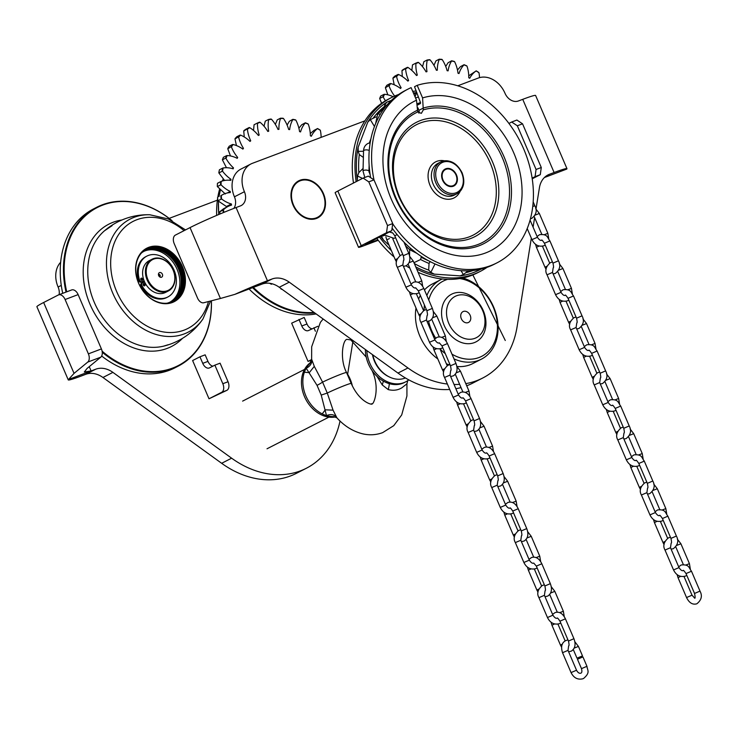 <?xml version="1.0" encoding="UTF-8"?>
<svg xmlns="http://www.w3.org/2000/svg" width="738" height="738" viewBox="0 0 738 738"><rect width="100%" height="100%" fill="white"/><g stroke="black" fill="none" stroke-linecap="round" stroke-linejoin="round"><path stroke-width="1.11" d="M88.385 353.853L101.41 348.936A7.14 4.465 69.3 0 1 100.755 357.183L87.73 362.1A7.14 4.465 -110.7 0 0 88.385 353.853L65.101 299.517A7.14 4.465 -110.7 0 0 58.579 294.877A7.14 4.465 -110.7 0 0 58.293 295.006L43.653 302.497A35.71 1.956 156.8 0 0 36.9 306.722L68.265 379.913A35.71 1.956 -23.2 0 1 68.533 379.47L74.04 373.382L43.653 302.497M101.41 348.936L78.127 294.6L65.101 299.517M87.73 362.1L74.04 373.382M100.755 357.183L87.066 368.456L84.307 372.017L91.106 370.946L95.709 369.212A23.8 18.524 -117.1 0 1 112.914 372.376L231.631 458.187A95.22 74.104 62.9 0 0 306.371 468.243L296.39 473.344A95.22 74.104 -117.1 0 1 221.649 463.289L102.942 377.487A23.8 18.524 62.9 0 0 85.728 374.314L81.125 376.057A35.71 1.956 -23.2 0 1 68.265 379.913M59.105 294.683A11.9 9.262 62.9 0 0 58.108 287.027L58.099 287.017A23.791 18.515 -117.1 0 1 60.654 262.267M347.635 374.231L352.958 341.076M169.159 218.383L217.378 200.183M306.371 468.243A95.22 74.104 62.9 0 0 340.024 421.02M58.883 294.785L71.328 290.089A7.14 4.465 69.3 0 1 71.614 289.96A7.14 4.465 69.3 0 1 78.127 294.6M89.261 366.648L91.106 370.946L68.533 379.47M159.463 276.722A1.19 0.922 62.9 0 0 160.1 275.256A1.19 0.922 62.9 0 0 158.449 274.721M159.362 276.621A1.19 0.922 62.9 0 0 158.467 274.868M158.679 275.615A2.528 1.965 62.9 0 0 160.081 277.128A2.528 1.965 62.9 0 0 162.203 276.732A2.528 1.965 62.9 0 0 162.369 274.222A2.528 1.965 62.9 0 0 160.211 272.497A2.528 1.965 62.9 0 0 158.467 273.983A2.528 1.965 62.9 0 0 158.679 275.615M173.126 270.163A17.26 13.432 62.9 0 0 153.735 259.075A17.26 13.432 62.9 0 0 147.932 279.674A17.26 13.432 62.9 0 0 167.314 290.754A17.26 13.432 62.9 0 0 173.126 270.163M147.166 280.006A17.85 13.893 -117.1 0 1 152.065 259.195A17.85 13.893 -117.1 0 1 173.227 270.163A17.85 13.893 -117.1 0 1 168.329 290.984A17.85 13.893 -117.1 0 1 147.166 280.006M143.08 281.427A17.85 13.893 62.9 0 0 143.301 281.981A17.85 13.893 62.9 0 0 143.495 282.405M144.168 280.957L143.689 281.196A17.02 13.247 62.9 0 0 143.91 281.75A17.02 13.247 62.9 0 0 144.104 282.184M152.065 259.195L149.27 260.625A17.85 13.893 62.9 0 0 144.371 281.436A17.85 13.893 62.9 0 0 165.533 292.414L168.329 290.984M311.611 360.052L308.041 361.399L311.639 359.554M311.916 328.779A7.14 4.465 69.3 0 1 306.999 324L304.185 317.451L291.658 323.161L308.041 361.399M317.829 326.279L308.585 330.486A7.14 4.465 69.3 0 1 308.299 330.615A7.14 4.465 69.3 0 1 301.787 325.975L298.973 319.416M315.403 331.251L313.908 327.764M209.011 398.778L221.649 392.312A7.14 4.465 -110.7 0 0 222.83 383.714L214.878 365.144L209.555 367.865A7.14 4.465 69.3 0 1 209.26 367.994A7.14 4.465 69.3 0 1 202.747 363.354L199.943 356.805L192.618 360.55L209.011 398.778L226.861 390.347A7.14 4.465 -110.7 0 0 228.042 381.749L220.09 363.179L214.878 365.144M212.885 366.159A7.14 4.465 69.3 0 1 207.959 361.389L205.155 354.84L199.943 356.805M300.043 180.229A20.83 16.208 -117.1 0 1 323.069 192.775A20.83 16.208 -117.1 0 1 317.727 217.885A20.83 16.208 -117.1 0 1 316.436 218.457A20.83 16.208 -117.1 0 1 293.41 205.911A20.83 16.208 -117.1 0 1 298.752 180.801A20.83 16.208 -117.1 0 1 300.043 180.229M536.009 208.992L539.423 187.729A23.8 18.524 -117.1 0 1 548.02 174.915A23.8 18.524 -117.1 0 1 549.506 174.26L554.109 172.517A35.71 1.956 -23.2 0 1 566.969 168.67L535.604 95.479A35.71 1.956 156.8 0 0 522.744 99.335L518.399 100.977A11.9 9.262 -117.1 0 1 505.032 93.329L505.023 93.32A23.791 18.515 62.9 0 0 478.298 78.043L457.772 85.793M566.969 168.67A35.71 1.956 -23.2 0 1 566.701 169.103L544.432 177.517M364.904 120.847L252.414 163.31A23.791 18.515 62.9 0 0 250.938 163.965A23.791 18.515 62.9 0 0 244.407 191.696A11.9 9.262 -117.1 0 1 241.151 205.588A11.9 9.262 -117.1 0 1 240.404 205.911L236.068 207.553A35.71 1.956 156.8 0 0 190.044 227.599L175.404 235.09A7.14 4.465 -110.7 0 0 174.223 243.688L197.507 298.023A7.14 4.465 -110.7 0 0 203.725 302.755L220.422 298.484L190.044 227.599M449.71 389.452A95.22 74.104 -117.1 0 1 397.976 373.077L279.259 287.276A23.8 18.524 62.9 0 0 262.055 284.102L234.878 294.361A35.71 1.956 -23.2 0 1 267.433 280.735L272.036 279.001A23.8 18.524 -117.1 0 1 289.241 282.165L407.957 367.976A95.22 74.104 62.9 0 0 447.385 384.037M454.054 384.489A95.22 74.104 62.9 0 0 459.636 384.35M465.789 383.622A95.22 74.104 62.9 0 0 482.698 378.031A95.22 74.104 62.9 0 0 517.089 326.777L531.323 238.153M533.094 227.156L534.626 217.59M233.808 208.411A11.9 9.262 62.9 0 0 234.435 196.815L244.416 191.714L234.426 196.806A23.791 18.515 -117.1 0 1 240.957 169.067L250.938 163.965M234.878 294.361L220.422 298.484M482.698 378.031L472.717 383.133A95.22 74.104 -117.1 0 1 466.72 385.78M461.029 387.598A95.22 74.104 -117.1 0 1 455.863 388.714M323.004 193.771A20.23 15.747 62.9 0 0 300.283 180.773A20.23 15.747 62.9 0 0 293.475 204.915A20.23 15.747 62.9 0 0 316.196 217.913A20.23 15.747 62.9 0 0 323.004 193.771M298.586 180.884A20.83 16.208 -117.1 0 1 323.106 193.771A20.83 16.208 -117.1 0 1 317.561 217.968M451.988 354.175A42.25 32.887 62.9 0 0 489.451 350.255A42.25 32.887 62.9 0 0 493.261 307.1A42.25 32.887 62.9 0 0 459.7 278.567M447.643 279.342A42.25 32.887 62.9 0 0 428.75 299.951M428.603 321.251A42.25 32.887 62.9 0 0 431.582 330.384A42.25 32.887 62.9 0 0 435.669 338.124M424.082 310.357A44.631 34.732 -117.1 0 1 424.442 305.025M426.859 295.541A44.631 34.732 -117.1 0 1 440.761 279.684A44.631 34.732 -117.1 0 1 442.237 278.982M462.846 277.986A44.631 34.732 -117.1 0 1 493.667 307.119A44.631 34.732 -117.1 0 1 481.416 359.157A44.631 34.732 -117.1 0 1 454.008 358.889M440.761 279.684L432.108 284.112A44.631 34.732 62.9 0 0 424.451 289.923M420.365 295.495A44.631 34.732 62.9 0 0 418.603 299.001M416.001 308.041A44.631 34.732 62.9 0 0 419.857 336.141A44.631 34.732 62.9 0 0 437.809 358.926M445.272 353.622A44.631 34.732 -117.1 0 1 440.014 348.954M446.361 363.76A44.631 34.732 62.9 0 0 449.119 364.803M456.877 366.472A44.631 34.732 62.9 0 0 472.763 363.576L481.416 359.157M323.161 319L320.393 322.34L311.667 346.786L311.63 359.212L314.287 366.352L322.589 382.127L327.275 393.05L333.059 410.153L336.879 417.809C344.471 426.186 353.198 431.564 363.068 433.926C369.766 435.392 376.288 434.959 382.644 432.643L393.769 425.651L401.703 414.931L406.924 395.983L406.933 383.797L401.998 387.699C398.04 390.236 393.446 390.863 388.234 389.599L382.284 384.968L377.007 376.352M336.879 417.809L333.705 416.573A30.35 23.616 62.9 0 1 326.491 415.586L321.214 395.079L317.045 385.356L306.196 368.234A30.35 23.616 62.9 0 0 304.37 372.238A30.35 23.616 62.9 0 0 305.855 395.863A30.35 23.616 62.9 0 0 322.22 413.88A30.35 23.616 62.9 0 0 326.491 415.586A9.52 6.854 -30.5 0 1 335.836 416.407M408.787 379.876A30.35 23.616 -117.1 0 1 405.771 381.814A30.35 23.616 -117.1 0 1 369.793 363.161A30.35 23.616 -117.1 0 1 366.823 350.559M365.393 349.535A30.35 23.616 62.9 0 0 368.4 363.871A30.35 23.616 62.9 0 0 384.766 381.878A30.35 23.616 62.9 0 0 389.037 383.585A30.35 23.616 62.9 0 0 389.147 383.622A30.35 23.616 62.9 0 0 404.378 382.524L405.771 381.814M389.092 376.832A25.682 19.991 -117.1 0 1 388.658 376.629A25.682 19.991 -117.1 0 1 374.47 361.223A25.682 19.991 -117.1 0 1 372.45 354.627M405.383 377.948A26.78 20.839 -117.1 0 1 389.526 377.044A26.78 20.839 -117.1 0 1 374.729 360.983A26.78 20.839 -117.1 0 1 372.773 354.867M444.202 325.44A26.78 20.839 -117.1 0 1 451.555 294.222A26.78 20.839 -117.1 0 1 483.298 310.68A26.78 20.839 -117.1 0 1 475.945 341.897A26.78 20.839 -117.1 0 1 444.202 325.44M448.805 323.429A23.21 18.063 -117.1 0 1 456.619 295.735A23.21 18.063 -117.1 0 1 482.689 310.643A23.21 18.063 -117.1 0 1 474.875 338.336A23.21 18.063 -117.1 0 1 448.805 323.429M461.315 318.705A6.07 4.723 62.9 0 0 468.51 322.441A6.07 4.723 62.9 0 0 470.18 315.366A6.07 4.723 62.9 0 0 462.984 311.63A6.07 4.723 62.9 0 0 461.315 318.705M388.234 389.599A9.52 1.07 107.1 0 0 389.055 383.594M382.284 384.968L383.373 381.14M333.059 410.153L325.264 409.821L322.22 413.88M335.532 416.933A30.35 23.616 -117.1 0 1 304.471 396.574A30.35 23.616 -117.1 0 1 310.781 362.395M352.349 385.909A30.35 23.616 62.9 0 0 350.163 379.138A30.35 23.616 62.9 0 0 346.546 372.552A15.47 0.849 156.8 0 0 340.974 374.212A15.47 0.849 156.8 0 0 322.589 382.127A9.52 1.162 152.4 0 1 317.045 385.356M311.63 359.212L309.84 363.576A30.35 23.616 62.9 0 0 306.196 368.234A9.52 7.528 165 0 0 311.833 360.393M304.37 372.238L309.314 372.625L314.287 366.352M163.504 346.177A66.651 66.651 0 0 0 203.033 318.816L203.033 318.816A63.542 49.455 -117.1 0 1 184.131 333.945A63.542 49.455 -117.1 0 1 112.757 293.134A63.542 49.455 -117.1 0 1 134.141 217.313A63.542 49.455 -117.1 0 1 149.786 214.758A66.651 66.651 0 0 0 104.492 230.791L104.492 230.791A65.931 51.309 62.9 0 0 94.289 302.349A65.931 51.309 62.9 0 0 163.495 346.177A65.931 51.309 62.9 0 0 163.522 346.177L168.181 344.738M101.669 356.02A89.261 69.473 62.9 0 0 169.353 370.282A89.261 69.473 62.9 0 0 174.897 367.828L178.107 366.186A89.261 69.473 -117.1 0 1 172.563 368.64A89.261 69.473 -117.1 0 1 102.268 352.247M102.112 351.168A88.791 69.104 62.9 0 0 172.71 368.041A88.791 69.104 62.9 0 0 211.354 300.8M171.88 220.625A88.791 69.104 62.9 0 0 102.85 205.063A88.791 69.104 62.9 0 0 66.715 291.805M66.033 292.073A89.261 69.473 -117.1 0 1 96.798 207.249A89.261 69.473 -117.1 0 1 102.342 204.795A89.261 69.473 -117.1 0 1 172.083 220.727M211.419 300.79A89.261 69.473 -117.1 0 1 178.107 366.186M149.786 214.758L168.292 218.946L185.524 229.915M172.351 302.497A30.055 23.385 -117.1 0 1 138.587 283.198A30.055 23.385 -117.1 0 1 148.707 247.331A30.055 23.385 -117.1 0 1 182.461 266.639A30.055 23.385 -117.1 0 1 172.351 302.497M171.779 302.119A29.455 22.924 -117.1 0 1 139.214 284.37A29.455 22.924 -117.1 0 1 146.779 248.863A29.455 22.924 -117.1 0 1 148.606 248.051A29.455 22.924 -117.1 0 1 181.17 265.8A29.455 22.924 -117.1 0 1 173.614 301.307A29.455 22.924 -117.1 0 1 171.779 302.119M146.281 249.121A29.455 22.924 -117.1 0 1 147.609 248.558A29.455 22.924 -117.1 0 1 180.017 265.984A29.455 22.924 -117.1 0 1 173.107 301.556M145.478 249.601A29.455 22.924 -117.1 0 1 145.949 249.416A29.455 22.924 -117.1 0 1 178.089 266.298A29.455 22.924 -117.1 0 1 172.249 301.934M145.7 249.462A29.455 22.924 -117.1 0 1 146.41 249.176A29.455 22.924 -117.1 0 1 178.633 266.206A29.455 22.924 -117.1 0 1 172.489 301.833M143.864 251.372A28.561 22.232 -117.1 0 1 144.962 250.911A28.561 22.232 -117.1 0 1 176.336 267.691A28.561 22.232 -117.1 0 1 169.869 302.202M141.364 253.088A28.561 22.232 -117.1 0 1 144.519 251.021A28.561 22.232 -117.1 0 1 146.299 250.228A28.561 22.232 -117.1 0 1 177.867 267.442A28.561 22.232 -117.1 0 1 170.543 301.879A28.561 22.232 -117.1 0 1 168.771 302.663A28.561 22.232 -117.1 0 1 167.019 303.226M96.798 207.249L93.588 208.891A89.261 69.473 62.9 0 0 62.73 293.318M314.757 312.93A89.261 69.473 -117.1 0 1 252.59 287.682M223.217 179.03A89.261 69.473 62.9 0 0 222.378 181.004M219.601 189.205A89.261 69.473 62.9 0 0 217.821 197.231M217.636 198.384A89.261 69.473 62.9 0 0 216.658 215.404M249.066 289.01A89.261 69.473 62.9 0 0 316.122 313.918M253.337 287.396A88.791 69.104 62.9 0 0 314.019 312.395M387.828 94.824L385.402 87.767L388.714 85.7A91.161 70.949 -117.1 0 1 390.162 83.56L390.716 83.551A90.811 70.673 62.9 0 0 389.055 85.995L388.714 85.7M394.184 84.75L392.92 78.283L396.269 76.217A91.161 70.949 -117.1 0 1 398.059 74.455L398.603 74.51A90.811 70.673 62.9 0 0 396.564 76.521L396.269 76.217M402.284 76.521L401.97 70.719L405.365 68.643A91.161 70.949 -117.1 0 1 407.441 67.324L407.976 67.435A90.811 70.673 62.9 0 0 405.596 68.948L405.365 68.643M411.832 70.424L412.514 64.852L415.743 63.2A91.161 70.949 -117.1 0 1 418.059 62.343L418.566 62.509A90.811 70.673 62.9 0 0 415.918 63.496L415.743 63.2M422.514 66.66L423.889 61.678L427.118 60.027A91.161 70.949 -117.1 0 1 429.599 59.667L430.079 59.879A90.811 70.673 62.9 0 0 427.237 60.295L427.118 60.027M433.953 65.341L435.964 60.867L439.184 59.215A91.161 70.949 -117.1 0 1 441.776 59.354L442.21 59.603A90.811 70.673 62.9 0 0 439.248 59.455L439.184 59.215M445.743 66.475L448.04 62.776L451.619 60.793A91.161 70.949 -117.1 0 1 454.239 61.42L454.626 61.706A90.811 70.673 62.9 0 0 451.619 60.986L451.619 60.793M457.486 70.018L460.457 66.641L464.064 64.704A91.161 70.949 -117.1 0 1 466.647 65.811L466.988 66.106A90.811 70.673 62.9 0 0 464.027 64.843L464.064 64.704M468.759 75.802L476.204 70.848A91.161 70.949 -117.1 0 1 478.676 72.398L478.953 72.711A90.811 70.673 62.9 0 0 476.121 70.931L476.204 70.848M383.88 95.709A90.811 70.673 62.9 0 0 383.28 97.121L382.884 96.844A91.161 70.949 -117.1 0 1 383.409 95.608A91.161 70.949 -117.1 0 1 383.954 94.381L384.507 94.307A90.811 70.673 62.9 0 0 383.88 95.709M402.136 70.294A91.161 70.949 62.9 0 1 404.221 68.966L407.441 67.324M393.05 77.859A91.161 70.949 62.9 0 1 394.83 76.106L398.059 74.455M385.485 87.352A91.161 70.949 62.9 0 1 386.933 85.211L390.162 83.56M382.884 96.844L379.664 98.495A91.161 70.949 62.9 0 1 380.734 96.032L383.954 94.381M379.664 98.495L381.62 103.274M466.988 66.106A29.751 23.155 -117.1 0 1 468.768 77.758A79.593 61.946 -117.1 0 1 469.728 78.256A29.751 23.155 -117.1 0 1 476.121 70.931M454.626 61.706A29.751 23.155 -117.1 0 1 458.021 73.237A79.593 61.946 -117.1 0 1 458.999 73.56A29.751 23.155 -117.1 0 1 464.027 64.843M442.21 59.603A29.751 23.155 -117.1 0 1 447.117 70.71A79.593 61.946 -117.1 0 1 448.104 70.857A29.751 23.155 -117.1 0 1 451.619 60.986M430.079 59.879A29.751 23.155 -117.1 0 1 436.37 70.258A79.593 61.946 -117.1 0 1 437.33 70.211A29.751 23.155 -117.1 0 1 439.248 59.455M418.566 62.509A29.751 23.155 -117.1 0 1 426.066 71.872A79.593 61.946 -117.1 0 1 426.97 71.641A29.751 23.155 -117.1 0 1 427.237 60.295M407.976 67.435A29.751 23.155 -117.1 0 1 416.481 75.525A79.593 61.946 -117.1 0 1 417.311 75.119A29.751 23.155 -117.1 0 1 415.918 63.496M398.603 74.51A29.751 23.155 -117.1 0 1 407.893 81.115A79.593 61.946 -117.1 0 1 408.621 80.534A29.751 23.155 -117.1 0 1 405.596 68.948M390.716 83.551A29.751 23.155 -117.1 0 1 400.513 88.486A79.593 61.946 -117.1 0 1 401.131 87.757A29.751 23.155 -117.1 0 1 396.564 76.521M394.646 96.069A29.751 23.155 -117.1 0 1 389.055 85.995M384.507 94.307A29.751 23.155 -117.1 0 1 393.188 96.733M385.467 100.774A29.751 23.155 -117.1 0 1 383.28 97.121M478.953 72.711A29.751 23.155 -117.1 0 1 479.515 77.638M400.18 88.237L401.131 87.757M407.754 80.977L408.621 80.534M224.232 180.118A63.542 49.455 62.9 0 0 223.992 180.589L224.223 180.109M230.468 155.949L227.793 148.799L231.086 146.733A91.161 70.949 -117.1 0 1 232.47 144.537L233.023 144.51A90.811 70.673 62.9 0 0 231.446 147.028L231.086 146.733M236.455 145.571L234.988 138.984L238.328 136.908A91.161 70.949 -117.1 0 1 240.062 135.082L240.606 135.119A90.811 70.673 62.9 0 0 238.632 137.222L238.328 136.908M244.241 136.973L243.761 131.032L247.147 128.956A91.161 70.949 -117.1 0 1 249.176 127.545L249.712 127.656A90.811 70.673 62.9 0 0 247.396 129.261L247.147 128.956M253.54 130.441L254.075 124.75L257.304 123.098A91.161 70.949 -117.1 0 1 259.573 122.148L260.09 122.305A90.811 70.673 62.9 0 0 257.488 123.394L257.304 123.098M264.038 126.216L265.283 121.133L268.512 119.482A91.161 70.949 -117.1 0 1 270.966 119.021L271.455 119.224A90.811 70.673 62.9 0 0 268.641 119.759L268.512 119.482M275.357 124.427L277.248 119.87L280.477 118.218A91.161 70.949 -117.1 0 1 283.051 118.255L283.493 118.504A90.811 70.673 62.9 0 0 280.541 118.458L280.477 118.218M287.119 125.1L289.296 121.327L292.857 119.335A91.161 70.949 -117.1 0 1 295.477 119.87L295.873 120.146A90.811 70.673 62.9 0 0 292.875 119.538L292.857 119.335M298.89 128.191L301.731 124.759L305.329 122.803A91.161 70.949 -117.1 0 1 307.93 123.827L308.272 124.122A90.811 70.673 62.9 0 0 305.301 122.96L305.329 122.803M310.292 133.56L313.918 130.441L317.552 128.532A91.161 70.949 -117.1 0 1 320.052 130.008L320.347 130.312A90.811 70.673 62.9 0 0 317.488 128.624L317.552 128.532M220.422 190.053A63.542 49.455 62.9 0 0 219.066 196.511M218.531 201.354A63.542 49.455 62.9 0 0 218.863 214.472M226.575 156.991A90.811 70.673 62.9 0 0 226.022 158.439L225.616 158.172A91.161 70.949 -117.1 0 1 226.105 156.899A91.161 70.949 -117.1 0 1 226.612 155.653L227.156 155.561A90.811 70.673 62.9 0 0 226.575 156.991M243.927 130.608A91.161 70.949 62.9 0 1 245.957 129.196L249.176 127.545M235.108 138.559A91.161 70.949 62.9 0 1 236.833 136.733L240.062 135.082M227.867 148.384A91.161 70.949 62.9 0 1 229.241 146.179L232.47 144.537M225.616 158.172L222.396 159.814A91.161 70.949 62.9 0 1 223.383 157.305L226.612 155.653M222.396 159.814L226.465 167.729M222.064 170.893A91.161 70.949 -117.1 0 1 222.645 168.135L223.18 167.969A90.811 70.673 62.9 0 0 222.516 171.133L218.845 172.913L224.583 180.469M218.845 172.544A91.161 70.949 62.9 0 1 219.426 169.777L222.645 168.135M220.542 184.565A91.161 70.949 -117.1 0 1 220.69 181.631L221.197 181.41A90.811 70.673 62.9 0 0 221.022 184.758L217.341 186.548L225.321 193.974M217.313 186.207A91.161 70.949 62.9 0 1 217.461 183.282L220.69 181.631M221.068 198.808A91.161 70.949 -117.1 0 1 220.782 195.782L221.262 195.496A90.811 70.673 62.9 0 0 221.584 198.956L217.894 200.754L226.409 206.502L231.372 203.965A29.751 23.155 -117.1 0 1 221.584 198.956M221.262 195.496A29.751 23.155 -117.1 0 1 222.904 194.546L220.782 195.782M217.562 197.433A91.161 70.949 62.9 0 0 217.839 200.45M223.476 212.544A91.161 70.949 -117.1 0 1 222.931 210.21L223.374 209.86A90.811 70.673 62.9 0 0 223.946 212.35M223.374 209.86A29.751 23.155 -117.1 0 1 228.005 206.474L223.605 208.725L219.703 211.769L222.931 210.21M219.712 211.861A91.161 70.949 62.9 0 0 220.182 213.919M269.684 283.291A91.161 70.949 62.9 0 0 271.344 284.259L272.221 283.816M280.311 288.032L281.344 288.779M280.975 288.973A91.161 70.949 62.9 0 0 282.405 289.545M308.272 124.122A29.751 23.155 -117.1 0 1 310.375 135.774A79.593 61.946 -117.1 0 1 311.335 136.244A29.751 23.155 -117.1 0 1 317.488 128.624M295.873 120.146A29.751 23.155 -117.1 0 1 299.573 131.622A79.593 61.946 -117.1 0 1 300.56 131.917A29.751 23.155 -117.1 0 1 305.301 122.96M283.493 118.504A29.751 23.155 -117.1 0 1 288.678 129.491A79.593 61.946 -117.1 0 1 289.656 129.602A29.751 23.155 -117.1 0 1 292.875 119.538M271.455 119.224A29.751 23.155 -117.1 0 1 277.986 129.436A79.593 61.946 -117.1 0 1 278.936 129.353A29.751 23.155 -117.1 0 1 280.541 118.458M260.09 122.305A29.751 23.155 -117.1 0 1 267.802 131.447A79.593 61.946 -117.1 0 1 268.697 131.179A29.751 23.155 -117.1 0 1 268.641 119.759M249.712 127.656A29.751 23.155 -117.1 0 1 258.392 135.478A79.593 61.946 -117.1 0 1 259.204 135.036A29.751 23.155 -117.1 0 1 257.488 123.394M240.606 135.119A29.751 23.155 -117.1 0 1 250.007 141.419A79.593 61.946 -117.1 0 1 250.717 140.81A29.751 23.155 -117.1 0 1 247.396 129.261M233.023 144.51A29.751 23.155 -117.1 0 1 242.894 149.113A79.593 61.946 -117.1 0 1 243.475 148.347A29.751 23.155 -117.1 0 1 238.632 137.222M227.156 155.561A29.751 23.155 -117.1 0 1 237.23 158.338A79.593 61.946 -117.1 0 1 237.682 157.443A29.751 23.155 -117.1 0 1 231.446 147.028M223.18 167.969A29.751 23.155 -117.1 0 1 233.18 168.854A79.593 61.946 -117.1 0 1 233.476 167.858A29.751 23.155 -117.1 0 1 226.022 158.439M221.197 181.41A29.751 23.155 -117.1 0 1 230.846 180.358A79.593 61.946 -117.1 0 1 230.985 179.288A29.751 23.155 -117.1 0 1 222.516 171.133M222.904 194.546A29.751 23.155 -117.1 0 1 230.302 192.563A79.593 61.946 -117.1 0 1 230.274 191.437A29.751 23.155 -117.1 0 1 221.022 184.758M228.005 206.474A29.751 23.155 -117.1 0 1 231.557 205.109A79.593 61.946 -117.1 0 1 231.372 203.965M320.347 130.312A29.751 23.155 -117.1 0 1 321.113 137.379M226.529 207.23A79.593 61.946 -117.1 0 1 226.409 206.502M227.258 192.978L230.274 191.437M229.195 180.201L230.985 179.288M232.138 168.541L233.476 167.858M236.575 158.015L237.682 157.443M242.516 148.845L243.475 148.347M249.841 141.262L250.717 140.81M258.374 135.46L259.204 135.036M456.029 175.054A8.93 6.946 62.9 0 0 446.001 169.316A8.93 6.946 62.9 0 0 442.994 179.971A8.93 6.946 62.9 0 0 453.021 185.699A8.93 6.946 62.9 0 0 456.029 175.054M445.005 169.122A9.52 7.408 -117.1 0 1 456.13 175.054A9.52 7.408 -117.1 0 1 453.676 186.068M532.126 178.153L535.078 176.64L536.065 169.472L541.277 167.508L522.55 123.818L516.886 120.054L511.674 122.019L517.338 125.783L522.55 123.818M541.277 167.508L540.29 174.675L532.227 178.799M535.078 176.64L540.29 174.675M536.065 169.472L517.338 125.783M508.925 123.431L511.674 122.019M378.243 240.302L363.686 245.8A14.28 0.784 -23.2 0 1 358.539 247.341A14.28 0.784 -23.2 0 1 361.242 245.653L337.838 191.041L363.114 178.098L368.327 176.133L374 179.887L368.788 181.862L363.114 178.098M416.5 100.211A83.911 65.304 62.9 0 0 391.26 199.094A83.911 65.304 62.9 0 0 485.512 252.986A83.911 65.304 62.9 0 0 513.749 152.858A83.911 65.304 62.9 0 0 422.579 97.914L423.298 109.879L421.37 113.348L417.699 111.992L416.5 100.211L411.112 87.638A97.6 75.959 62.9 0 0 408.049 89.095A97.6 75.959 62.9 0 0 373.991 179.887L392.727 223.586L387.515 225.551L368.788 181.862M392.727 223.586L391.74 230.745L386.527 232.719L387.515 225.551M361.242 245.653L386.527 232.719M391.74 230.745L365.107 244.527L377.93 239.887M337.838 191.041A14.28 0.784 156.8 0 0 335.135 192.729L358.539 247.341M417.874 107.757L418.963 110.303A4.17 3.238 -117.1 0 1 419.009 110.414L418.87 113.135M405.19 244.988L406.075 244.204A1.19 0.673 -148 0 1 404.655 243.724L405.051 243.208M456.462 174.888A9.52 7.408 -117.1 0 1 453.842 185.985A9.52 7.408 -117.1 0 1 442.56 180.137A9.52 7.408 -117.1 0 1 445.171 169.03A9.52 7.408 -117.1 0 1 456.462 174.888M408.049 89.095L405.393 90.451A97.6 75.959 62.9 0 0 370.633 177.655M392.109 228.097A97.6 75.959 62.9 0 0 494.294 264.222L496.951 262.866A97.6 75.959 62.9 0 0 523.74 149.085A97.6 75.959 62.9 0 0 417.191 85.34L414.525 86.706L420.383 102.25A1.19 0.747 -110.7 0 1 420.18 103.689L417.791 104.916M392.699 223.78A97.6 75.959 62.9 0 0 496.951 262.866M398.64 94.492A97.6 75.959 62.9 0 0 391.417 97.6L388.751 98.966A97.6 75.959 62.9 0 0 353.484 183.024M416.287 91.051A97.6 75.959 62.9 0 0 412.69 91.328M391.417 97.6A97.6 75.959 62.9 0 0 356.15 181.668M389.12 245.32L383.566 240.145L381.463 236.335L384.369 235.431M363.087 168.439L358.825 172.637L357.552 176.022L357.293 180.109A95.922 74.649 -117.1 0 1 358.142 147.323L367.782 122.121L370.319 119.657L375.937 116.908M363.373 157.443L359.295 154.556L358.198 151.373L358.142 147.323M468.215 270.828L463.353 274.545L460.134 275.874L434.313 274.139L430.863 272.368L428.677 270.071L429.055 263.438L430.171 261.427M413.667 93.606L415.743 93.994M383.991 107.72L384.895 104.51L387.164 101.982L391.398 100.386M409.544 255.68L409.664 249.665L410.798 248.568L412.708 250.099M413.963 262.682L420.623 259.508L421.343 256.446M429.165 263.235L429.055 263.438A89.971 70.018 62.9 0 1 420.623 259.508M376.786 238.402A97.6 75.959 62.9 0 0 394.11 256.962M406.048 265.828A97.6 75.959 62.9 0 0 409.811 268.097M418.095 272.331A97.6 75.959 62.9 0 0 477.661 272.737L480.318 271.372A97.6 75.959 62.9 0 0 487.071 267.331M379.452 237.036A97.6 75.959 62.9 0 0 391.435 250.708M416.675 269.019A97.6 75.959 62.9 0 0 480.318 271.372M422.579 97.914L417.191 85.34M357.524 180.958L357.293 180.109M417.763 104.704A1.19 0.922 62.9 0 0 417.69 103.809L420.439 102.397M384.895 104.51L386.149 105.488M434.996 263.936L430.863 272.368M463.353 274.545L461.038 270.671M416.961 253.392L409.664 249.665L405.559 245.846M369.129 172.175L369.646 170.939M362.515 178.411L357.552 176.022M374.461 126.493L370.319 119.657M358.198 151.373L363.539 151.262M142.203 280.357A1.19 0.922 -117.1 0 1 141.262 278.171A1.19 0.922 -117.1 0 1 142.203 280.357M143.606 283.632A1.19 0.922 62.9 0 0 144.62 285.791A1.19 0.922 62.9 0 0 143.606 283.632M144.611 281.99L142.702 282.709A2.38 1.854 62.9 0 0 142.554 282.774A2.38 1.854 62.9 0 0 142.047 285.855A22.97 17.878 62.9 0 0 166.364 297.626A22.97 17.878 62.9 0 0 167.794 296.999A22.97 17.878 62.9 0 0 173.688 269.305A22.97 17.878 62.9 0 0 148.301 255.468A22.97 17.878 62.9 0 0 146.871 256.104A22.97 17.878 62.9 0 0 139.436 279.767A2.38 1.854 62.9 0 0 142.231 281.621L141.235 282.128A2.38 1.854 -117.1 0 1 138.44 280.274L139.436 279.767M142.047 285.855L141.05 286.372A22.97 17.878 62.9 0 0 165.367 298.143A22.97 17.878 62.9 0 0 166.797 297.506A22.97 17.878 62.9 0 0 167.286 297.239M146.373 256.372A22.97 17.878 62.9 0 0 145.875 256.612A22.97 17.878 62.9 0 0 138.44 280.274M144.141 280.892L142.231 281.621M140.801 278.678A1.19 0.922 -117.1 0 1 141.668 280.366M143.689 281.196L141.235 282.128M141.05 286.372A2.38 1.854 -117.1 0 1 141.548 283.281A2.38 1.854 -117.1 0 1 141.696 283.217L142.406 282.857M144.011 285.827A1.19 0.922 62.9 0 0 143.144 284.139A19.04 14.825 -117.1 0 0 144.039 285.698M581.895 656.165L576.987 658.158L581.895 656.165M581.479 668.646L577.457 659.255L582.928 656.912L586.95 666.303L581.479 668.646C582.153 671.248 581.959 672.752 580.898 673.148L580.76 673.213C579.219 673.573 577.808 672.586 576.526 670.242L571.055 672.586L562.54 652.706C560.631 646.626 561.738 642.577 565.88 640.556L567.956 639.864M61.272 285.412L58.108 287.027L61.272 285.394M231.631 458.187L221.649 463.289M95.709 369.212L85.728 374.314M112.914 372.376L102.942 377.487M306.999 324L301.787 325.975M226.861 390.347L221.649 392.312M207.959 361.389L202.747 363.354M228.042 381.749L222.83 383.714M554.109 172.517L522.744 99.335M267.433 280.735L236.068 207.553M397.976 373.077L407.957 367.976M546.627 175.727L549.506 174.26M279.259 287.276L289.241 282.165M262.055 284.102L272.036 279.001M372.026 370.467A15.47 0.849 -23.2 0 1 372.017 370.458L372.026 370.467C380.873 389.138 372.921 406.49 371.712 403.686C374.277 405.208 360.448 404.267 351.223 383.465A15.47 0.849 156.8 0 0 345.652 385.135A15.47 0.849 156.8 0 0 327.275 393.05L321.214 395.079M184.085 230.653A60.138 46.798 62.9 0 0 136.871 219.721A60.138 46.798 62.9 0 0 116.632 291.482A60.138 46.798 62.9 0 0 184.177 330.107A60.138 46.798 62.9 0 0 208.476 301.538M182.517 338.336A68.717 53.477 -117.1 0 1 167.194 348.401A68.717 53.477 -117.1 0 1 90.008 304.268A68.717 53.477 -117.1 0 1 113.135 222.267A68.717 53.477 -117.1 0 1 121.964 219.979M150.441 247.747A29.871 23.247 -117.1 0 1 178.697 265.625A29.871 23.247 -117.1 0 1 176.659 298.991M367.672 243.761L367.432 243.189M461.877 172.932A17.85 13.893 -117.1 0 1 456.979 193.743C463.778 189.232 465.484 182.249 462.099 172.793C456.693 162.572 449.562 158.965 440.715 161.954L438.049 163.319A17.85 13.893 62.9 0 0 433.151 184.131A17.85 13.893 62.9 0 0 454.313 195.109L456.979 193.743A17.85 13.893 -117.1 0 1 435.817 182.766A17.85 13.893 -117.1 0 1 440.715 161.954A17.85 13.893 -117.1 0 1 461.84 172.858M460.069 191.419A20.23 15.747 -117.1 0 1 445.355 198.992A20.23 15.747 -117.1 0 1 430.079 185.469A20.23 15.747 -117.1 0 1 444.405 160.801M461.674 172.923A16.66 12.97 62.9 0 0 442.957 162.212A16.66 12.97 62.9 0 0 437.348 182.102A16.66 12.97 62.9 0 0 456.066 192.803A16.66 12.97 62.9 0 0 461.674 172.923M492.467 161.816A64.206 49.972 -117.1 0 1 490.475 222.369A64.206 49.972 -117.1 0 1 442.422 238.928C423.538 232.682 409.046 218.688 398.954 196.954C391.675 179.039 390.55 162.498 395.559 147.323A64.206 49.972 -117.1 0 1 441.711 118.495A64.206 49.972 -117.1 0 1 492.467 161.816M399.553 196.991A62.066 48.302 62.9 0 0 469.267 236.852A62.066 48.302 62.9 0 0 490.152 162.794A62.066 48.302 62.9 0 0 420.439 122.932A62.066 48.302 62.9 0 0 399.553 196.991M418.963 110.303L423.474 107.997A74.51 57.988 -117.1 0 1 504.082 156.88A74.51 57.988 -117.1 0 1 495.484 235.016A74.51 57.988 -117.1 0 1 425.881 236.409C412.625 226.898 402.441 214.048 395.328 197.876C390.301 185.994 387.828 174.103 387.92 162.212A74.51 57.988 -117.1 0 1 417.394 110.285M417.699 111.992A72.859 56.697 62.9 0 0 395.937 197.784A72.859 56.697 62.9 0 0 477.772 244.573A72.859 56.697 62.9 0 0 502.292 157.637A72.859 56.697 62.9 0 0 423.298 109.879M395.273 197.839A74.51 57.988 -117.1 0 1 387.92 162.212M383.566 240.145A95.922 74.649 -117.1 0 1 380.642 236.428M359.295 154.556A93.92 73.09 62.9 0 0 358.825 172.637M480.964 269.139A95.922 74.649 -117.1 0 1 460.134 275.874M466.148 272.58A93.92 73.09 62.9 0 0 473.104 270.486M434.313 274.139A95.922 74.649 -117.1 0 1 415.78 266.925M414.322 263.531A93.92 73.09 62.9 0 0 428.677 270.071M413.363 92.896A95.922 74.649 -117.1 0 1 416.435 92.665M383.972 106.862A93.92 73.09 62.9 0 0 373.28 117.969M367.782 122.121A95.922 74.649 -117.1 0 1 387.164 101.982M409.636 247.488L410.798 248.568M421.407 257.341A87.97 68.459 62.9 0 0 428.547 260.763M419.221 111.623A74.39 57.896 62.9 0 0 417.662 111.936M141.382 279.084A17.85 13.893 62.9 0 0 141.705 280.219M142.24 281.75A17.85 13.893 62.9 0 0 142.655 282.728M143.412 284.268A17.85 13.893 62.9 0 0 144.058 285.385M142.489 282.802A19.04 14.825 -117.1 0 1 142.065 281.815M141.521 280.311A19.04 14.825 -117.1 0 1 141.096 278.816M389.295 102.296A2.98 1.808 43.9 0 1 389.507 101.992A2.98 1.808 43.9 0 1 389.812 101.77A2.98 1.808 43.9 0 1 390.088 101.659M377.303 114.851A2.98 1.808 43.9 0 1 377.57 114.399A2.98 1.808 43.9 0 1 377.865 114.178A2.98 1.808 43.9 0 1 380.171 114.547M370.162 174.786L368.963 171.234A2.98 1.07 1.5 0 0 366.878 170.155A2.98 1.07 1.5 0 0 363.53 170.506A2.98 1.07 1.5 0 0 363.022 171.078L363.548 150.875A2.98 1.07 1.5 0 1 364.055 150.303A2.98 1.07 1.5 0 1 366.768 149.897A2.98 1.07 1.5 0 1 369.231 150.58M532.744 206.465L534.838 205.745C537.375 210.505 536.323 214.73 531.683 218.42L530.447 218.734M389.332 231.981L391.998 232.793C392.109 232.193 393.031 233.199 394.775 235.791L403.299 255.671L408.769 253.328C410.845 258.973 409.987 263.115 406.204 265.745L403.437 266.381M394.775 235.791L397.145 234.601M397.312 258.734L395.31 259.758L386.786 239.878L389.406 238.577M427.034 321.436L429.802 320.799C433.584 318.161 434.433 314.028 432.357 308.383L426.887 310.726L418.372 290.846L423.843 288.503C421.195 283.115 417.763 281.03 413.538 282.257L411.02 284.084M420.9 313.788L418.907 314.812L410.383 294.932L413.003 293.632M450.632 376.491L453.39 375.854C457.182 373.216 458.03 369.083 455.955 363.437L450.484 365.78L441.97 345.901L447.431 343.557C444.783 338.17 441.352 336.085 437.136 337.303L434.617 339.139M444.497 368.834L442.505 369.867L433.981 349.987L436.601 348.687M474.22 431.546L476.988 430.909C480.77 428.271 481.628 424.129 479.552 418.492L474.082 420.835L465.558 400.955L471.029 398.612C468.381 393.216 464.949 391.131 460.733 392.358L458.215 394.184M468.095 423.889L466.093 424.922L457.578 405.042L460.189 403.741M497.818 486.6L500.585 485.964C504.368 483.325 505.226 479.183 503.15 473.547L497.68 475.89L489.156 456.01L494.626 453.667C491.978 448.27 488.547 446.186 484.331 447.412L481.813 449.239M491.692 478.944L489.691 479.968L481.176 460.088L483.787 458.796M521.415 541.646L524.183 541.009C527.965 538.38 528.823 534.238 526.747 528.592L521.277 530.936L512.753 511.056L518.224 508.713C515.576 503.325 512.144 501.24 507.919 502.467L505.401 504.294M515.29 533.998L513.288 535.022L504.764 515.142L507.384 513.842M545.013 596.701L547.78 596.064C551.563 593.426 552.411 589.293 550.336 583.647L544.865 585.99L536.351 566.111L541.821 563.767C539.174 558.38 535.742 556.295 531.517 557.522L528.998 559.349M538.878 589.053L536.886 590.077L528.362 570.197L530.982 568.897M568.611 651.755L571.369 651.119C575.16 648.481 576.009 644.348 573.933 638.702L568.463 641.045L559.948 621.165L565.409 618.822C562.771 613.435 559.33 611.35 555.114 612.568L552.596 614.403M562.476 644.099L560.483 645.132L551.959 625.252L554.579 623.951M541.71 240.228L541.683 240.237C541.618 239.481 542.531 240.487 544.441 243.254L549.911 240.911L558.426 260.791C560.972 265.551 559.921 269.776 555.28 273.475L553.103 273.844M544.441 243.254L552.965 263.134L558.426 260.791M539.072 246.04L536.452 247.341L544.976 267.221L546.978 266.197M565.308 295.283L565.28 295.292C565.216 294.527 566.129 295.541 568.039 298.309L573.509 295.966L582.024 315.846C584.561 320.606 583.509 324.831 578.869 328.53L576.701 328.899M568.039 298.309L576.553 318.189L582.024 315.846M562.67 301.095L560.05 302.396L568.574 322.275L570.566 321.251M588.906 350.338L588.869 350.347C588.804 349.581 589.727 350.587 591.627 353.364L597.097 351.02L605.621 370.9C608.158 375.66 607.106 379.885 602.466 383.575L600.289 383.954M591.627 353.364L600.151 373.244L605.621 370.9M586.267 356.15L583.647 357.45L592.171 377.33L594.164 376.297M612.494 405.393L612.466 405.402C612.402 404.636 613.324 405.642 615.224 408.418L620.695 406.075L629.219 425.955C631.756 430.715 630.704 434.94 626.064 438.63L623.887 439.009M615.224 408.418L623.748 428.298L629.219 425.955M609.856 411.204L607.245 412.505L615.76 432.385L617.761 431.352M636.091 460.447L636.064 460.447C635.999 459.691 636.922 460.696 638.822 463.473L644.292 461.121L652.816 481.01C655.353 485.77 654.302 489.995 649.661 493.685L647.484 494.063M638.822 463.473L647.346 483.353L652.816 481.01M633.453 466.259L630.842 467.551L639.357 487.431L641.359 486.407M659.689 515.493L659.661 515.502C659.597 514.746 660.51 515.751 662.42 518.519L667.89 516.176L676.405 536.056C678.951 540.816 677.899 545.041 673.259 548.74L671.082 549.109M662.42 518.519L670.943 538.399L676.405 536.056M657.051 521.305L654.431 522.605L662.955 542.485L664.956 541.461M683.287 570.548L683.259 570.557C683.194 569.791 684.108 570.806 686.017 573.574L691.488 571.23L700.002 591.11C702.539 595.87 701.487 600.095 696.847 603.795C692.631 605.012 689.2 602.928 686.552 597.54L692.023 595.197L694.781 598.214M686.017 573.574L694.532 593.453L700.002 591.11M680.648 576.36L678.028 577.66L686.552 597.54M422.69 286.362L421.785 280.929L418.068 282.359M421.785 280.929L413.262 261.049L409.055 262.7M415.734 287.783L415.595 287.838C414.461 288.41 413.049 287.423 411.361 284.868L405.891 287.211L397.367 267.331L402.837 264.988L403.492 260.449C404.064 260.486 404 258.9 403.299 255.671M446.287 341.408L445.374 335.984L441.665 337.414M445.374 335.984L436.859 316.104L432.652 317.755M439.239 342.875L439.202 342.884C438.058 343.465 436.647 342.478 434.95 339.923L429.488 342.266L420.964 322.386L426.435 320.043L427.09 315.504C427.662 315.541 427.597 313.945 426.887 310.726M469.885 396.463L468.971 391.039L465.254 392.468M468.971 391.039L460.457 371.159L456.25 372.81M462.92 397.883L462.781 397.948C461.656 398.52 460.244 397.524 458.547 394.978L453.077 397.321L444.562 377.441L450.032 375.098L450.678 370.559C451.259 370.596 451.195 369 450.484 365.78M493.482 451.518L492.569 446.093L488.851 447.514M492.569 446.093L484.045 426.213L479.838 427.865M486.425 452.984L486.397 452.984C485.253 453.575 483.842 452.579 482.145 450.023L476.674 452.366L468.15 432.486L473.621 430.143L474.276 425.614C474.848 425.651 474.792 424.055 474.082 420.835M517.07 506.572L516.166 501.148L512.449 502.569M516.166 501.148L507.643 481.268L503.436 482.92M510.115 507.993L509.976 508.058C508.851 508.62 507.44 507.633 505.742 505.078L500.272 507.421L491.748 487.541L497.218 485.198L497.873 480.659C498.445 480.706 498.381 479.11 497.68 475.89M540.668 561.627L539.764 556.194L536.046 557.624M539.764 556.194L531.24 536.314L527.033 537.965M533.62 563.085L533.592 563.094C532.439 563.675 531.028 562.688 529.34 560.133L523.869 562.476L515.345 542.596L520.816 540.253L521.462 535.723C522.043 535.751 521.978 534.164 521.277 530.936M564.266 616.673L563.352 611.249L559.644 612.678M563.352 611.249L554.838 591.369L550.631 593.02M557.218 618.14L557.181 618.149C556.037 618.73 554.625 617.743 552.928 615.188L547.467 617.531L538.943 597.651L544.413 595.308L545.068 590.769C545.64 590.806 545.576 589.21 544.865 585.99M548.758 238.771L547.854 233.346L544.137 234.767M547.854 233.346L539.33 213.466L535.124 215.118M527.209 228.549L531.96 239.619L537.43 237.276C539.118 239.832 540.53 240.819 541.664 240.256L541.803 240.191M572.356 293.825L571.452 288.392L567.734 289.822M571.452 288.392L562.928 268.512L558.721 270.163M565.4 295.246L565.262 295.301C564.127 295.873 562.716 294.886 561.028 292.331L555.557 294.674L547.033 274.794L552.504 272.451L553.149 267.922C553.731 267.986 553.675 266.39 552.965 263.134M595.953 348.871L595.04 343.447L591.332 344.877M595.04 343.447L586.525 323.567L582.319 325.218M588.998 350.301L588.85 350.356C587.725 350.928 586.313 349.941 584.616 347.386L579.145 349.729L570.631 329.849L576.101 327.506L576.765 322.958C577.328 323.032 577.264 321.445 576.553 318.189M619.551 403.926L618.638 398.502L614.92 399.931M618.638 398.502L610.123 378.622L605.916 380.273M612.586 405.346L612.448 405.411C611.322 405.983 609.911 404.987 608.213 402.441L602.743 404.784L594.228 384.904L599.699 382.552L600.345 378.022M643.149 458.981L642.235 453.556L638.518 454.977M642.235 453.556L633.711 433.676L629.505 435.328M636.184 460.401L636.045 460.466C634.92 461.038 633.508 460.042 631.811 457.486L626.341 459.829L617.817 439.949L623.287 437.606L623.961 433.068M666.737 514.035L665.833 508.611L662.115 510.032M665.833 508.611L657.309 488.731L653.102 490.383M659.781 515.456L659.643 515.521C658.508 516.083 657.097 515.096 655.409 512.541L649.938 514.884L641.414 495.004L646.885 492.661L647.558 488.113M690.334 569.09L689.43 563.657L685.713 565.087M689.43 563.657L680.906 543.777L676.7 545.428M683.379 570.511L683.24 570.566C682.106 571.138 680.694 570.151 679.006 567.596L673.536 569.939L665.012 550.059L670.482 547.716L671.156 543.168M576.526 670.242L568.011 650.362L562.54 652.706M574.229 648.075L578.435 646.423L582.457 655.814M58.579 294.877L71.614 289.96M366.223 357.1L350.827 339.95L346.851 339.323C342.552 340.31 339.674 359.517 346.546 372.542L351.223 383.465M388.658 376.629L389.526 377.044M406.933 383.797L407.782 380.614M328.927 417.118L267.018 448.787M304.536 369.434L242.627 401.112M104.492 230.791L112.102 225.671M203.033 318.816L210.533 301.012M220.376 190.007L218.965 196.557M218.42 201.253L218.688 214.546M472.864 274.923L497.394 324.536M498.049 325.864L505.281 340.495M142.895 282.636L142.489 281.658M167.794 296.999L166.797 297.506M146.871 256.104L145.875 256.612M142.554 282.774L141.548 283.281M419.295 102.988L417.579 103.634M418.437 96.946L415.559 98.034M415.07 96.89L416.721 92.25M391.463 100.534L377.57 114.399L375.642 123.532M369.304 142.96L370.928 138.726M370.172 142.785L367.828 143.523C365.098 145.091 363.677 147.545 363.548 150.875M363.022 171.078L364.793 177.471M368.963 171.234L369.129 165.109M369.738 171.677L369.046 172.249M383.843 234.795L394.101 238.356L395.55 237.618M533.177 201.88L534.838 205.745M385.873 236.824L386.786 239.878M400.005 255.597L392.764 238.725M396.454 261.907L395.31 259.758M408.769 253.328L403.963 242.129M409.461 291.879L410.383 294.932M415.642 287.82L418.372 290.846M423.594 310.652L416.361 293.77M420.051 316.962L418.907 314.812M432.357 308.383L423.843 288.503M433.058 346.934L433.981 349.987M439.331 342.838L441.97 345.901M447.191 365.707L439.959 348.825M443.649 372.007L442.505 369.867M455.955 363.437L447.431 343.557M456.656 401.989L457.578 405.042M462.837 397.93L462.8 397.939C462.892 397.348 463.815 398.354 465.558 400.955M470.789 420.752L463.556 403.88M467.246 427.062L466.093 424.922M479.552 418.492L471.029 398.612M480.254 457.043L481.176 460.088M486.517 452.938L486.379 453.003C486.49 452.403 487.412 453.409 489.156 456.01M494.386 475.807L487.154 458.935M490.844 482.117L489.691 479.968M503.15 473.547L494.626 453.667M503.851 512.089L504.764 515.142M510.023 508.03L509.995 508.039C510.087 507.458 511.01 508.464 512.753 511.056M517.984 530.862L510.742 513.989M514.432 537.172L513.288 535.022M526.747 528.592L518.224 508.713M527.439 567.144L528.362 570.197M533.712 563.048L536.351 566.111M541.572 585.917L534.34 569.035M538.03 592.227L536.886 590.077M550.336 583.647L541.821 563.767M568.463 641.045C569.173 644.265 569.238 645.861 568.647 645.824L568.011 650.362M551.037 622.199L551.959 625.252M557.31 618.103L557.172 618.158C557.282 617.568 558.196 618.573 559.948 621.165M565.17 640.971L557.937 624.09M561.627 647.272L560.483 645.132M573.933 638.702L565.409 618.822M537.089 236.492L539.607 234.666C547.836 233.872 547.162 237.507 549.911 240.911M536.452 247.341L535.53 244.287M546.12 269.37L544.976 267.221M542.43 246.188L549.662 263.06M560.686 291.547L563.205 289.72C571.433 288.918 570.751 292.562 573.509 295.966M560.05 302.396L559.127 299.342M569.718 324.425L568.574 322.275M566.028 301.233L573.26 318.115M584.284 346.602L586.802 344.766C595.031 343.973 594.348 347.616 597.097 351.02M583.647 357.45L582.725 354.397M593.315 379.47L592.171 377.33M600.151 373.244C600.861 376.491 600.926 378.087 600.335 378.022L600.363 378.013M589.625 356.288L596.857 373.17M607.881 401.647L610.4 399.821C618.629 399.027 617.946 402.671 620.695 406.075M607.245 412.505L606.322 409.452M616.913 434.525L615.76 432.385M623.748 428.298C624.459 431.546 624.523 433.141 623.933 433.077M613.223 411.343L620.455 428.215M631.47 456.702L633.988 454.876C642.226 454.082 641.543 457.726 644.292 461.121M630.842 467.551L629.92 464.506M640.51 489.58L639.357 487.431M647.346 483.353C648.056 486.6 648.112 488.196 647.53 488.132M636.82 466.398L644.053 483.27M655.067 511.757L657.586 509.93C665.814 509.137 665.141 512.772 667.89 516.176M654.431 522.605L653.508 519.552M664.099 544.635L662.955 542.485M670.943 538.399C671.654 541.655 671.709 543.251 671.128 543.186M660.409 521.452L667.641 538.325M678.665 566.812L681.183 564.985C689.412 564.183 688.729 567.826 691.488 571.23M678.028 577.66L677.106 574.607M694.532 593.453C695.242 596.71 695.307 598.297 694.716 598.241L694.753 598.223M684.006 576.498L692.023 595.197M405.891 287.211C408.575 292.562 412.514 294.628 417.699 293.41L419.147 292.663M413.262 261.049L409.682 256.381M402.782 254.49L400.706 255.182C396.149 259.204 395.042 263.254 397.367 267.331M415.715 281.879L408.132 264.186M411.361 284.868L402.837 264.988M429.488 342.266C432.173 347.616 436.112 349.683 441.287 348.465L442.745 347.718M436.859 316.104L433.28 311.436M426.38 309.545L424.304 310.237C419.747 314.259 418.64 318.309 420.964 322.386M439.313 336.934L431.721 319.231M434.95 339.923L426.435 320.043M453.077 397.321C455.77 402.662 459.7 404.728 464.885 403.52L466.342 402.773M460.457 371.159L456.877 366.491M449.977 364.6L447.901 365.292C443.344 369.314 442.228 373.363 444.562 377.441M462.901 391.989L455.318 374.286M458.547 394.978L450.032 375.098M476.674 452.366C479.359 457.717 483.298 459.783 488.482 458.566L489.94 457.828M484.045 426.213L480.475 421.546M473.575 419.645L471.49 420.346C466.942 424.368 465.826 428.409 468.15 432.486M486.499 447.034L478.916 429.341M482.145 450.023L473.621 430.143M500.272 507.421C502.956 512.772 506.895 514.838 512.08 513.62L513.528 512.882M507.643 481.268L504.072 476.591M497.172 474.7L495.087 475.401C490.539 479.414 489.423 483.464 491.748 487.541M510.096 502.089L502.513 484.396M505.742 505.078L497.218 485.198M523.869 562.476C526.554 567.826 530.493 569.893 535.677 568.675L537.126 567.928M531.24 536.314L527.661 531.646M520.77 529.755L518.685 530.447C514.128 534.469 513.021 538.519 515.345 542.596M533.694 557.144L526.111 539.45M529.34 560.133L520.816 540.253M547.467 617.531C550.151 622.881 554.09 624.948 559.266 623.73L560.723 622.983M554.838 591.369L551.258 586.701M544.358 584.81L542.282 585.502C537.725 589.524 536.618 593.573 538.943 597.651M557.291 612.199L549.699 594.496M552.928 615.188L544.413 595.308M531.96 239.619C534.644 244.97 538.583 247.036 543.768 245.819L545.216 245.081M539.33 213.466L535.751 208.789M541.784 234.287L534.201 216.594M537.43 237.276L530.068 220.118M555.557 294.674C558.242 300.025 562.181 302.091 567.365 300.873L568.813 300.126M562.928 268.512L559.349 263.844M552.448 261.953L550.373 262.645C545.816 266.667 544.709 270.717 547.033 274.794M565.382 289.342L557.799 271.649M561.028 292.331L552.504 272.451M579.145 349.729C581.839 355.079 585.769 357.146 590.953 355.928L592.411 355.181M586.525 323.567L582.946 318.899M576.046 317.008L573.97 317.7C569.413 321.722 568.297 325.772 570.631 329.849M588.979 344.397L581.387 326.694M584.616 347.386L576.101 327.506M602.743 404.784C605.437 410.125 609.367 412.191 614.551 410.983L616.009 410.236M610.123 378.622L606.544 373.954M599.643 372.063L597.568 372.755C593.011 376.777 591.894 380.826 594.228 384.904M612.568 399.452L604.985 381.749M608.213 402.441L599.699 382.552M626.341 459.829C629.025 465.18 632.964 467.246 638.149 466.029L639.606 465.291M633.711 433.676L630.141 429.009M623.241 427.108L621.156 427.809C616.608 431.831 615.492 435.872 617.817 439.949M636.165 454.497L628.582 436.804M631.811 457.486L623.287 437.606M649.938 514.884C652.623 520.235 656.562 522.301 661.746 521.083L663.194 520.345M657.309 488.731L653.739 484.054M646.839 482.163L644.754 482.864C640.197 486.877 639.09 490.927 641.414 495.004M659.763 509.552L652.18 491.859M655.409 512.541L646.885 492.661M673.536 569.939C676.22 575.289 680.159 577.356 685.344 576.138L686.792 575.391M680.906 543.777L677.327 539.109M670.427 537.218L668.351 537.91C663.794 541.932 662.687 545.982 665.012 550.059M683.36 564.607L675.777 546.913M679.006 567.596L670.482 547.716M586.95 666.303C587.42 670.528 590.557 672.41 583.61 678.453L582.863 678.785C577.679 679.993 573.749 677.927 571.055 672.586M574.856 641.756L578.435 646.423M576.987 658.158L573.297 649.551"/></g></svg>
